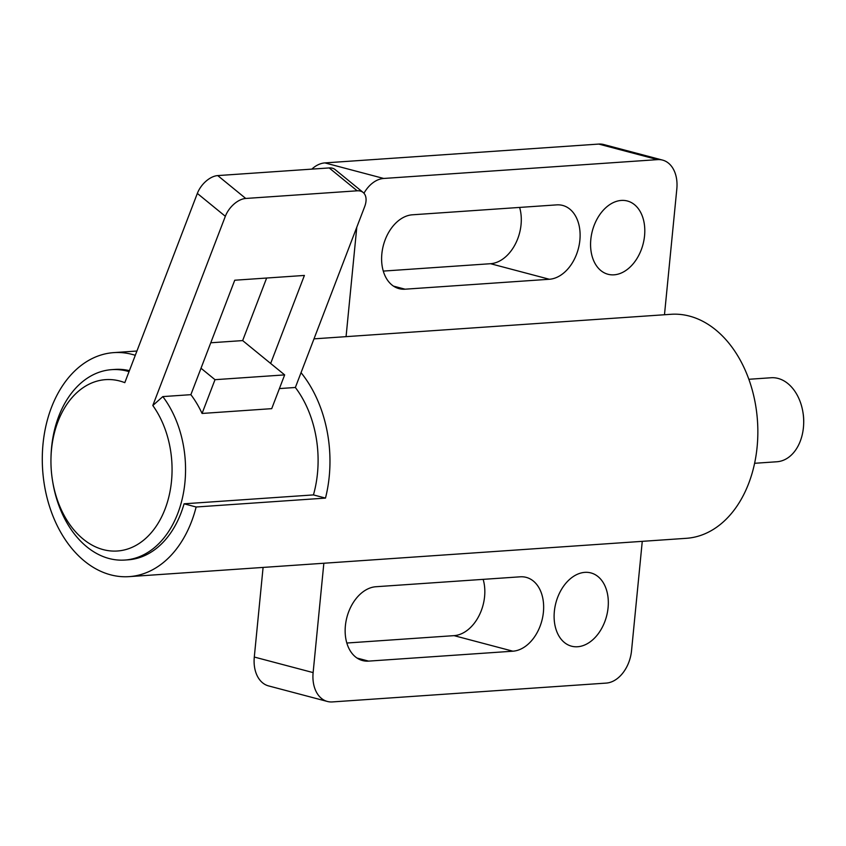 <?xml version="1.0" encoding="UTF-8"?>
<svg xmlns="http://www.w3.org/2000/svg" width="846" height="846" viewBox="0 0 846 846"><rect width="100%" height="100%" fill="white"/><g stroke="black" fill="none" stroke-linecap="round" stroke-linejoin="round"><path stroke-width="1.27" d="M608.084 607.714A37.89 26.194 -75.2 0 1 571.526 646.185A37.89 26.194 -75.2 0 1 554.352 611.404A37.89 26.194 -75.2 0 1 590.91 572.922A37.89 26.194 -75.2 0 1 608.084 607.714M644.557 235.78A37.89 26.194 -75.2 0 1 607.999 274.263A37.89 26.194 -75.2 0 1 590.815 239.471A37.89 26.194 -75.2 0 1 627.372 200.999A37.89 26.194 -75.2 0 1 644.557 235.78M368.602 661.117A37.89 26.194 -75.2 0 1 362.564 660.557A37.89 26.194 -75.2 0 1 345.39 625.776A37.89 26.194 -75.2 0 1 375.899 586.733L520.184 576.813A37.89 26.194 -75.2 0 1 526.223 577.374A37.89 26.194 -75.2 0 1 543.407 612.155A37.89 26.194 -75.2 0 1 512.888 651.198L368.602 661.117L357.044 658.061M346.818 643.023L454.069 635.642A37.89 26.194 104.8 0 0 484.589 596.599A37.89 26.194 104.8 0 0 483.151 579.362M405.075 289.195A37.89 26.194 -75.2 0 1 399.037 288.634A37.89 26.194 -75.2 0 1 381.853 253.842A37.89 26.194 -75.2 0 1 412.372 214.799L556.657 204.88A37.89 26.194 -75.2 0 1 562.696 205.441A37.89 26.194 -75.2 0 1 579.87 240.232A37.89 26.194 -75.2 0 1 549.361 279.265L405.075 289.195L393.506 286.128M383.291 271.09L490.543 263.709A37.89 26.194 104.8 0 0 521.051 224.676A37.89 26.194 104.8 0 0 519.624 207.429M314.003 338.855L670.984 314.3A112.275 78.974 86.1 0 1 689.49 316.108A112.275 78.974 86.1 0 1 757.836 434.019A112.275 78.974 86.1 0 1 686.392 538.31L129.152 576.634A112.275 78.974 -93.9 0 0 196.135 506.997L184.079 503.804L313.443 494.91L325.488 498.093L196.135 506.997M135.286 355.309A112.275 78.974 -93.9 0 0 132.262 354.432A112.275 78.974 -93.9 0 0 113.745 352.623A112.275 78.974 -93.9 0 0 42.3 456.914A112.275 78.974 -93.9 0 0 110.646 574.836A112.275 78.974 -93.9 0 0 129.152 576.634M301.039 372.663A112.275 78.974 86.1 0 1 325.488 498.093M184.079 503.804A95.429 67.13 86.1 0 1 128 559.841L124.817 560.052A95.429 67.13 86.1 0 1 86.842 546.844A95.429 67.13 86.1 0 1 52.907 482.981L52.685 481.628A85.89 60.415 -93.9 0 0 83.215 539.114A85.89 60.415 -93.9 0 0 160.856 518.408A85.89 60.415 -93.9 0 0 152.809 405.52L162.813 396.594A95.429 67.13 86.1 0 1 177.766 513.448A95.429 67.13 86.1 0 1 124.817 560.052M313.443 494.91A95.429 67.13 86.1 0 0 295.36 387.479L364.647 206.72A19.648 11.654 129.2 0 0 363.146 192.465L335.143 169.591A19.648 11.654 -50.8 0 0 329.189 167.931L217.739 175.587A19.648 11.654 -50.8 0 0 197.34 193.427L124.806 382.656A85.89 60.415 -93.9 0 0 51.003 457.2L51.046 455.835A95.429 67.13 86.1 0 1 58.765 416.243A95.429 67.13 86.1 0 1 111.725 369.649L114.908 369.427A95.429 67.13 86.1 0 1 129.406 370.654M356.79 227.225L346.067 336.645M263.085 567.423L254.297 657.046A31.439 21.732 -75.2 0 0 268.552 685.905L327.37 701.461A31.439 21.732 104.8 0 0 332.383 701.926L606.233 683.092A31.439 21.732 104.8 0 0 631.539 650.701L642.262 541.345M323.849 563.246L313.126 672.602A31.439 21.732 104.8 0 0 327.37 701.461M662.566 160.095A31.439 21.732 104.8 0 0 657.553 159.63L598.735 144.074A31.439 21.732 -75.2 0 1 603.748 144.539L662.566 160.095A31.439 21.732 104.8 0 1 676.821 188.954L664.48 314.754M363.949 193.237A31.439 21.732 104.8 0 1 383.714 178.464L657.553 159.63M311.825 169.126A31.439 21.732 -75.2 0 1 324.896 162.908L598.735 144.074M754.621 463.291L776.903 461.757A42.099 29.621 -93.9 0 0 803.425 427.537A42.099 29.621 -93.9 0 0 803.668 423.73A42.099 29.621 -93.9 0 0 802.854 411.759A42.099 29.621 -93.9 0 0 778.066 378.426A42.099 29.621 -93.9 0 0 771.129 377.75L748.847 379.283M802.854 411.759L802.991 412.584A36.209 25.475 86.1 0 1 803.7 422.884L803.668 423.73M111.725 369.649A95.429 67.13 86.1 0 1 129.036 371.627M295.36 387.479L279.413 388.578M210.77 342.778L242.654 340.589L284.658 374.894L271.714 408.66L202.067 413.451A95.429 67.13 -93.9 0 0 190.879 394.67L162.813 396.594M190.879 394.67L201.01 368.243L215 379.685L202.067 413.451M284.658 374.894L215 379.685M201.01 368.243L234.744 280.227L304.401 275.436L270.657 363.463M242.654 340.589L266.638 278.038M363.146 192.465A19.648 11.654 129.2 0 0 357.192 190.805L245.742 198.461A19.648 11.654 129.2 0 0 225.343 216.301L152.809 405.52M51.003 457.2A85.89 60.415 -93.9 0 0 52.685 481.628M454.069 635.642L512.888 651.198M490.543 263.709L549.361 279.265M313.126 672.602L254.297 657.046M383.714 178.464L324.896 162.908M329.189 167.931L357.192 190.805M217.739 175.587L245.742 198.461M197.34 193.427L225.343 216.301M136.925 351.027L113.745 352.623"/></g></svg>
